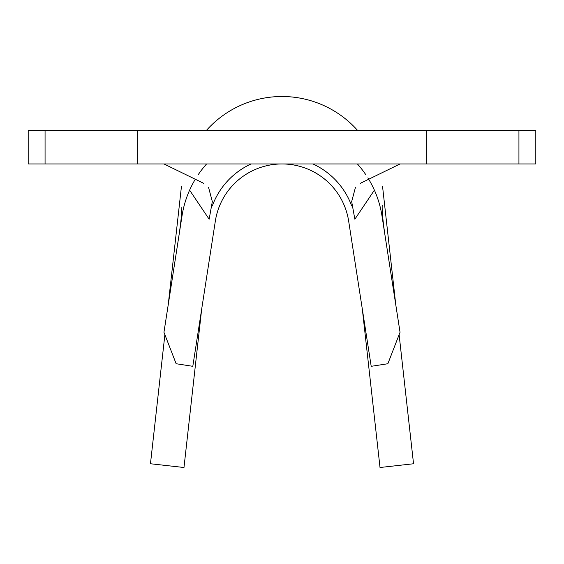 <?xml version="1.0" encoding="UTF-8"?>
<svg xmlns="http://www.w3.org/2000/svg" width="564" height="564" viewBox="0 0 564 564"><rect width="100%" height="100%" fill="white"/><g stroke="black" fill="none" stroke-linecap="round" stroke-linejoin="round"><path stroke-width="0.85" d="M208.595 187.523L212.325 201.581L209.145 219.206L189.61 190.16A101.182 101.182 0 0 0 182.017 215.892L163.955 332.281L176.137 363.731L192.803 366.318L215.342 221.067A67.454 67.454 0 0 1 348.658 221.067L371.197 366.318L387.863 363.731L400.045 332.281L381.983 215.892A101.182 101.182 0 0 0 374.39 190.16L354.855 219.206L351.675 201.588L355.405 187.523M225.79 194.122A67.454 67.454 0 0 1 338.21 194.122M518.936 163.955L45.064 163.955L45.064 130.228L535.8 130.228L535.8 163.955L518.936 163.955L518.936 130.228M45.064 163.955L28.2 163.955L28.2 130.228L45.064 130.228M426.187 163.955L426.187 130.228M137.813 163.955L137.813 130.228M400.045 163.955L360.488 183.258M365.521 174.297A101.182 101.182 0 0 0 357.414 163.955M206.586 163.955A101.182 101.182 0 0 0 198.479 174.297M163.955 163.955L203.512 183.258M374.39 190.16A101.182 101.182 0 0 0 367.855 177.864M195.299 179.246A101.182 101.182 0 0 0 189.61 190.16M212.311 205.93A74.201 74.201 0 0 1 251.086 163.955M312.914 163.955A74.201 74.201 0 0 1 351.689 205.93M382.188 205.409L382.159 206.995C382.131 213.354 383.21 223.626 385.388 237.825M206.586 130.228A101.182 101.182 0 0 1 357.414 130.228M181.446 186.444L168.227 304.743M181.841 206.995C181.869 213.298 180.797 223.57 178.612 237.825M382.554 186.444L395.773 304.743M201.665 309.199L183.984 467.5L150.461 463.756L164.885 334.685M362.335 309.199L380.016 467.5L413.539 463.756L399.115 334.685"/></g></svg>
